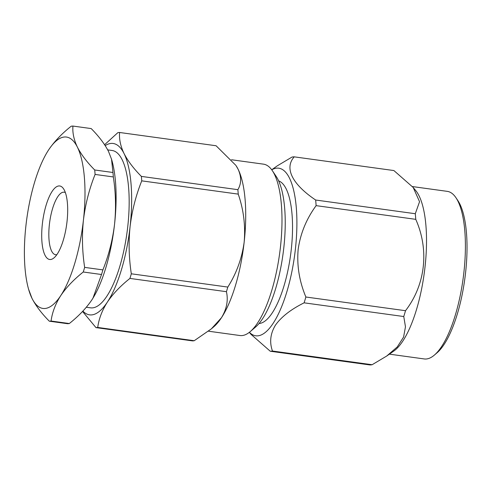 <?xml version="1.0" encoding="UTF-8"?>
<svg xmlns="http://www.w3.org/2000/svg" width="491" height="491" viewBox="0 0 491 491"><rect width="100%" height="100%" fill="white"/><g stroke="black" fill="none" stroke-linecap="round" stroke-linejoin="round"><path stroke-width="0.74" d="M272.382 170.727L276.243 176.502A80.96 26.385 97.8 0 1 283.78 248.004A80.96 26.385 97.8 0 1 255.529 327.08L250.257 331.597A86.496 28.19 -82.2 0 0 280.435 247.12A86.496 28.19 -82.2 0 0 272.382 170.727A86.496 28.19 -82.2 0 0 263.477 164.154L231.482 159.753M86.33 307.249L90.54 307.826A79.407 25.876 -82.2 0 0 127.746 226.664A79.407 25.876 -82.2 0 0 112.175 150.498L107.707 149.884M67.022 221.582A37.089 12.085 97.8 0 1 54.078 257.806A37.089 12.085 97.8 0 1 42.367 223.908A37.089 12.085 97.8 0 1 63.566 188.82A37.089 12.085 97.8 0 1 67.022 221.582M65.377 192.595A31.553 10.28 -82.2 0 0 64.18 192.202A31.553 10.28 -82.2 0 0 49.395 224.448A31.553 10.28 -82.2 0 0 55.581 254.719A31.553 10.28 -82.2 0 0 56.839 254.657M434.357 355.103L436.996 352.845A81.813 26.661 -82.2 0 0 466.45 232.74A81.813 26.661 -82.2 0 0 457.925 200.678L455.998 197.793A84.581 27.564 97.8 0 1 464.805 230.936A84.581 27.564 97.8 0 1 434.357 355.103A84.581 27.564 97.8 0 1 424.242 358.946L389.394 354.152M412.422 186.568L447.289 191.361A84.581 27.564 97.8 0 1 455.998 197.793M413.575 187.955L415.809 190.68A84.581 27.564 97.8 0 1 425.924 225.584A84.581 27.564 97.8 0 1 393.745 351.102L386.663 356.067L372.11 364.727A98.01 31.94 -82.2 0 1 369.895 364.936L270.253 351.231L250.962 334.31L249.348 332.339M315.652 200.021C292.065 184.162 284.154 168.002 294.244 156.85L393.892 170.555L413.189 187.476L419.553 201.709L415.294 213.726A98.01 31.94 -82.2 0 1 415.546 216.506A98.01 31.94 -82.2 0 1 415.76 219.342L316.118 205.643A98.01 31.94 -82.2 0 0 315.903 202.801A98.01 31.94 -82.2 0 0 315.652 200.021L415.294 213.726M271.744 169.825A84.581 27.564 97.8 0 1 296.306 207.761A84.581 27.564 97.8 0 1 283.068 303.002A84.581 27.564 97.8 0 1 249.397 332.297M294.244 156.85A98.01 31.94 -82.2 0 0 292.028 157.059L277.483 165.719L271.707 169.769M238.239 194.123C243.616 209.743 245.592 225.743 244.162 242.131A86.496 28.19 -82.2 0 0 238.117 169.248A86.496 28.19 -82.2 0 0 236.103 165.737L238.117 169.248C241.541 176.864 241.455 183.677 237.871 189.673A98.384 32.062 97.8 0 1 238.239 194.123L141.746 180.854C135.933 195.381 132.054 210.578 130.103 226.443C128.482 242.167 128.888 257.953 131.318 273.8L227.812 287.075A98.384 32.062 97.8 0 1 226.425 291.691L129.931 278.422C120.534 285.879 113.022 293.759 107.4 302.045C102.085 310.404 98.857 318.868 97.727 327.448L194.221 340.717A98.384 32.062 97.8 0 1 192.466 340.883L95.972 327.614L82.556 311.454M278.636 180.872A72.159 23.519 97.8 0 1 291.243 249.71A72.159 23.519 97.8 0 1 259.021 323.52M104.601 144.722L117.846 132.65A98.384 32.062 97.8 0 1 119.601 132.484C119.037 139.106 120.528 146.134 124.057 153.56C127.912 161.048 133.687 168.665 141.377 176.404L237.871 189.673M226.425 291.691C228.389 300.314 226.738 308.992 221.459 317.732L211.375 328.841L194.221 340.717M211.375 328.841L213.984 326.607A86.496 28.19 -82.2 0 0 221.459 317.732A86.496 28.19 -82.2 0 0 244.162 242.131C241.928 258.419 236.472 273.401 227.812 287.075M235.833 165.326L216.089 145.753L119.601 132.484M131.318 273.8A98.384 32.062 97.8 0 1 129.931 278.422M97.727 327.448A98.384 32.062 97.8 0 1 95.972 327.614M141.377 176.404A98.384 32.062 97.8 0 1 141.746 180.854M208.485 331.204L239.909 335.525A86.496 28.19 -82.2 0 0 250.257 331.597M415.76 219.342C429.429 250.023 425.421 284.829 405.517 310.705A98.01 31.94 -82.2 0 1 403.762 316.535L405.468 326.785L403.59 337.072L397.262 346.941L386.663 356.067M403.762 316.535L304.119 302.83C290.991 309.336 281.441 316.763 275.469 325.122C270.338 333.598 269.338 342.227 272.468 351.022L372.11 364.727M316.118 205.643C306.372 218.968 300.382 233.581 298.154 249.483C296.76 265.502 299.332 281.337 305.868 297.006L405.517 310.705M270.253 351.231A98.01 31.94 -82.2 0 0 272.468 351.022M304.119 302.83A98.01 31.94 -82.2 0 0 305.868 297.006M82.893 311.098A86.496 28.19 -82.2 0 0 107.4 302.045A86.496 28.19 -82.2 0 0 130.103 226.443A86.496 28.19 -82.2 0 0 124.057 153.56A86.496 28.19 -82.2 0 0 105.184 145.606M48.652 149.859C54.28 141.543 61.792 133.669 71.183 126.23A98.384 32.062 97.8 0 1 72.938 126.064C72.38 132.693 73.865 139.714 77.394 147.14C81.254 154.628 87.024 162.245 94.714 169.984A98.384 32.062 97.8 0 1 95.082 174.434C89.276 188.949 85.397 204.146 83.439 220.023C81.819 235.754 82.224 251.539 84.655 267.386A98.384 32.062 97.8 0 1 83.267 272.002C73.871 279.465 66.359 287.339 60.737 295.631A86.496 28.19 -82.2 0 0 83.439 220.023A86.496 28.19 -82.2 0 0 77.394 147.14A86.496 28.19 -82.2 0 0 48.652 149.859A86.496 28.19 -82.2 0 0 47.474 151.713A86.496 28.19 -82.2 0 0 25.949 225.461A86.496 28.19 -82.2 0 0 28.57 289.193A86.496 28.19 -82.2 0 0 31.995 298.35A86.496 28.19 -82.2 0 0 60.737 295.631C55.422 303.984 52.199 312.454 51.07 321.028A98.384 32.062 97.8 0 1 49.315 321.194C41.618 313.436 35.849 305.819 31.995 298.35L28.57 289.193M51.07 321.028L69.317 323.538A98.384 32.062 -82.2 0 1 67.562 323.704L49.315 321.194M69.317 323.538C78.713 316.075 86.226 308.201 91.848 299.909L92.989 298.105L101.52 274.512L83.267 272.002M101.52 274.512A98.384 32.062 -82.2 0 0 102.901 269.897C108.763 255.185 112.642 239.989 114.544 224.307C116.158 208.38 115.753 192.595 113.329 176.944L95.082 174.434M84.655 267.386L102.901 269.897M113.329 176.944A98.384 32.062 -82.2 0 0 112.961 172.494L111.531 159.201L108.505 151.418C104.644 143.931 98.869 136.314 91.185 128.574L72.938 126.064M94.714 169.984L112.961 172.494M111.537 159.201L111.93 160.575A86.496 28.19 97.8 0 1 114.544 224.307A86.496 28.19 97.8 0 1 93.02 298.055A86.496 28.19 97.8 0 1 92.437 298.988"/></g></svg>
